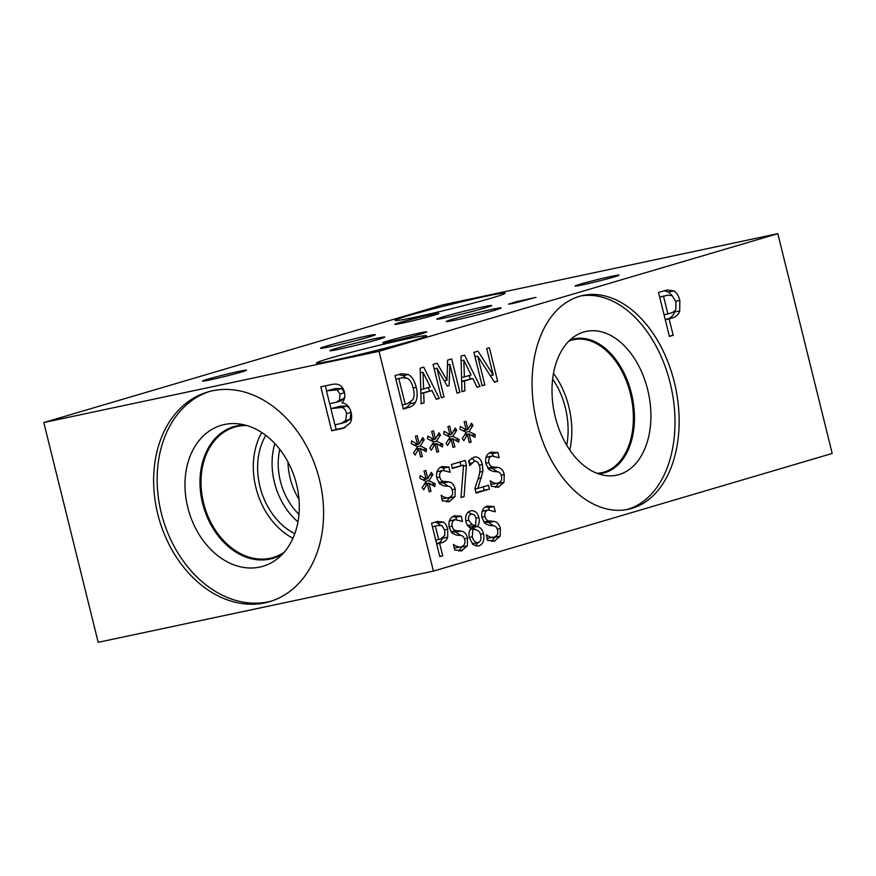 <?xml version="1.0" encoding="UTF-8"?>
<svg xmlns="http://www.w3.org/2000/svg" width="876" height="876" viewBox="0 0 876 876"><rect width="100%" height="100%" fill="white"/><g stroke="black" fill="none" stroke-linecap="round" stroke-linejoin="round"><path stroke-width="1.31" d="M777.811 233.673L442.588 304.892L43.8 422.55L379.023 351.32L777.811 233.673L832.2 453.45L433.412 571.108L379.023 351.32M472 524.571L475.569 525.753L476.073 518.428C475.197 515.208 473.544 513.818 471.091 514.267C468.868 515.055 468.08 517.07 468.726 520.311L472 524.571L467.609 525.501M468.321 526.323L470.292 526.881L475.569 525.753M472.963 528.907L472.263 536.78C473.533 541.072 475.493 543 478.143 542.54C480.672 541.631 481.493 539.134 480.617 535.039C480.157 532.542 478.833 530.878 476.654 530.057L472.963 528.907L470.149 529.509M472.263 543.777L478.143 542.54M477.989 542.583L475.679 545.967M477.88 546.109L473.029 544.543L469.405 537.973C468.507 534.196 469.021 530.965 470.949 528.283L470.916 528.151C468.375 527.045 466.722 524.888 465.944 521.68C464.882 516.161 466.328 512.58 470.292 510.96C474.507 510.084 477.387 512.274 478.909 517.541C479.687 520.848 479.238 523.793 477.551 526.388L477.584 526.52C480.53 527.396 482.501 529.805 483.497 533.725C484.691 540.043 483.169 544.084 478.931 545.879L478.405 546.011M477.584 526.52L472.306 527.648L475.558 529.641M477.551 526.388L472.306 527.648M473.018 526.301L472.274 527.516M468.266 512L471.474 514.168M470.292 510.96L470.839 510.817M435.383 526.202L438.679 539.517L440.639 538.937L444.756 535.575L444.756 530.254L441.942 525.622L437.77 525.49L432.448 526.815M438.679 539.517L435.744 540.142M434.846 522.227L437.89 523.136L440.08 525.107M436.993 521.592L443.168 522.008C445.249 523.169 446.76 525.578 447.724 529.235L447.669 537.207C446.87 539.901 444.997 541.697 442.051 542.583L439.61 543.306L442.698 555.756L439.818 556.61L431.55 523.202L438.044 521.33M442.698 555.756L439.763 556.38M439.61 543.306L436.675 543.93M442.413 538.258L442.391 538.335C441.592 541.029 439.719 542.824 436.774 543.711L436.631 543.744M462.232 546.427L458.75 551.059M460.393 551.004L462.418 550.577L454.677 550.073L453.505 544.434C456.265 546.646 458.849 547.434 461.258 546.799C464.411 545.671 465.561 543.339 464.707 539.791C464.094 537.163 462.78 535.718 460.776 535.466L456.484 535.105L452.169 533.21L449.279 527.582C448.129 521.603 449.771 517.705 454.195 515.887L461.17 516.15L462.484 521.45L455.334 519.665C452.553 520.683 451.501 522.873 452.158 526.246C452.87 528.995 454.25 530.451 456.276 530.604L461.148 531.053C464.422 531.633 466.547 534.01 467.532 538.203L467.324 545.879L461.378 550.84M456.276 530.604L450.998 531.732L455.87 532.181L460.699 535.455M450.056 520.793L455.783 519.556L449.322 521.067M461.17 516.15L455.892 517.267L456.429 519.457M452.629 516.555L455.892 517.267M454.195 515.887L455.104 515.657M454.195 548.135L461.258 546.799M495.06 536.747L491.567 541.368M493.221 541.324L495.247 540.897L487.494 540.393L486.322 534.754C489.093 536.955 491.677 537.744 494.086 537.108C497.24 535.992 498.389 533.659 497.524 530.111C496.911 527.472 495.597 526.038 493.593 525.786L489.312 525.425L484.997 523.53L482.096 517.902C480.957 511.923 482.588 508.014 487.012 506.197L493.987 506.47L495.301 511.77L488.162 509.985C485.381 511.004 484.319 513.194 484.986 516.555C485.698 519.315 487.067 520.76 489.093 520.924L493.976 521.373C497.24 521.943 499.375 524.33 500.349 528.524L500.141 536.2L494.206 541.16M483.793 522.041L488.688 522.49L493.516 525.775M482.884 511.113L488.611 509.876L482.15 511.387M493.987 506.47L488.709 507.587L489.257 509.777M485.457 506.865L488.709 507.587M487.012 506.197L487.921 505.967M487.012 538.455L494.086 537.108M451.633 358.908L459.9 392.317L457.031 393.16L449.903 364.383L449.103 385.626L447.351 386.141L436.905 368.216L444.033 396.992L441.34 397.792L433.072 364.383L437.004 363.222L447.012 380.228L447.636 360.091L451.633 358.908M424.061 402.883L421.148 403.748L420.184 368.183L423.721 367.143L439.292 398.394L436.259 399.292L431.977 390.532L423.721 392.974L424.061 402.883L421.148 403.507M408.369 374.523C411.928 376.549 414.556 380.808 416.231 387.301C417.677 393.685 417.359 398.788 415.279 402.599C413.866 405.128 411.523 406.771 408.271 407.548L403.288 409.015L395.021 375.607L401.668 373.713L408.369 374.523L403.091 375.64L405.632 377.665M464.871 390.849L461.959 391.703L460.984 356.149L464.532 355.108L480.103 386.36L477.059 387.247L472.788 378.487L464.521 380.929L464.871 390.849L461.948 391.473M489.377 347.772L497.645 381.18L494.414 382.133L477.705 356.16L484.833 384.958L482.15 385.747L473.883 352.349L477.967 351.134L493.232 375.016L486.695 348.571L489.377 347.772M674.312 382.122A109.303 71.514 -102 0 1 628.322 509.295A109.303 71.514 -102 0 1 536.9 422.659A109.303 71.514 -102 0 1 582.89 295.475A109.303 71.514 -102 0 1 674.312 382.122M673.808 290.876C676.546 292.409 678.539 295.573 679.809 300.38L679.732 310.881C678.681 314.429 676.217 316.784 672.341 317.955L669.133 318.897L673.184 335.289L669.395 336.406L658.522 292.442L667.074 289.978L673.808 290.876L668.53 292.004L672.133 295.606M469.01 431.529L475.296 434.649L474.956 437.387L468.999 433.916L471.124 442.062L469.306 442.599L467.368 434.397L463.864 440.694L462.287 438.515L466.273 432.339L459.988 429.229L460.338 426.481L466.295 429.985L464.16 421.838L465.988 421.301L467.883 429.514L471.452 423.228L473.007 425.418L469.01 431.529L465.955 432.186M436.522 441.121L442.807 444.231L442.468 446.979L436.511 443.508L438.635 451.655L436.806 452.191L434.879 443.99L431.364 450.275L429.798 448.096L433.784 441.931L427.499 438.81L427.849 436.062L433.795 439.566L431.671 431.419L433.5 430.882L435.394 439.095L438.964 432.821L440.519 435L436.522 441.121L433.467 441.767M420.272 445.917L426.557 449.027L426.218 451.764L420.261 448.293L422.385 456.44L420.568 456.976L418.629 448.775L415.125 455.071L413.549 452.892L417.534 446.716L411.249 443.606L411.61 440.858L417.556 444.362L415.432 436.215L417.25 435.679L419.155 443.891L422.714 437.606L424.28 439.796L420.272 445.917L417.217 446.563M452.761 436.325L459.046 439.434L458.706 442.183L452.75 438.712L454.885 446.859L453.056 447.395L451.118 439.194L447.614 445.49L446.037 443.311L450.023 437.135L443.738 434.025L444.099 431.277L450.045 434.781L447.921 426.634L449.738 426.097L451.644 434.31L455.213 428.025L456.768 430.204L452.761 436.325L449.706 436.971M497.097 487.341L499.123 486.914L491.381 486.41L490.21 480.771C492.969 482.972 495.553 483.76 497.962 483.125C501.116 482.008 502.266 479.676 501.411 476.128C500.798 473.489 499.484 472.044 497.48 471.803L493.188 471.441L488.885 469.536L485.983 463.919C484.833 457.929 486.476 454.031 490.899 452.213L497.875 452.476L499.189 457.787L492.038 456.002C489.268 457.02 488.206 459.21 488.874 462.572C489.585 465.331 490.954 466.777 492.98 466.941L497.853 467.39C501.127 467.959 503.251 470.346 504.237 474.54L504.029 482.216L498.094 487.176M490.899 484.461L497.962 483.125M490.899 452.213L491.808 451.983M486.76 457.119L492.498 455.892L486.027 457.392M465.167 460.447L466.404 465.452L464.072 496.615L460.984 497.524L463.579 465.123L452.41 468.419L451.436 464.499L465.167 460.447M428.879 480.683L435.164 483.793L434.825 486.53L428.868 483.059L430.992 491.206L429.174 491.743L427.236 483.541L423.732 489.837L422.155 487.658L426.141 481.482L419.856 478.373L420.206 475.624L426.163 479.128L424.028 470.981L425.856 470.445L427.751 478.657L431.32 472.372L432.875 474.562L428.879 480.683L425.824 481.329M448.03 501.817L450.056 501.39L442.314 500.886L441.143 495.247C443.902 497.448 446.486 498.236 448.895 497.601C452.049 496.484 453.199 494.152 452.345 490.604C451.731 487.965 450.417 486.53 448.413 486.279L444.121 485.917L439.818 484.023L436.916 478.395C435.766 472.416 437.409 468.507 441.832 466.689L448.808 466.952L450.122 472.263L442.971 470.478C440.19 471.496 439.139 473.686 439.796 477.048C440.519 479.807 441.887 481.252 443.913 481.417L448.786 481.866C452.06 482.435 454.184 484.822 455.17 489.016L454.962 496.692L449.016 501.652M441.832 498.948L448.895 497.601M441.832 466.689L442.741 466.459M437.693 471.595L443.431 470.368L436.96 471.879M473.642 457.184C477.88 456.199 480.793 458.63 482.369 464.466L482.906 471.474L477.847 488.392L488.48 485.26L489.432 489.126L476.084 493.068L474.912 488.326L478.154 478.745C479.993 472.865 480.442 468.474 479.49 465.572L477.376 461.696L474.398 461.126L469.777 465.594L468.594 460.831L474.201 457.053M469.689 462.123L468.956 462.287M483.3 486.782L484.154 490.253L475.986 492.662M489.432 489.126L484.154 490.253M477.847 488.392L475.077 488.983M481.428 478.044L478.154 478.745M482.906 471.474L479.72 472.153M471.518 458.203L475.153 460.984M471.584 463.086L469.273 463.568M449.87 497.24L446.388 501.86M438.613 482.534L443.508 482.983L448.337 486.268M448.808 466.952L443.53 468.08L444.066 470.27M440.267 467.357L443.53 468.08M425.375 482.676L426.962 483.464M435.164 483.793L431.463 484.581M432.875 474.562L429.7 475.241M425.21 479.325L424.378 480.617M427.751 478.657L426.13 479.008M426.163 479.128L422.812 479.84M427.236 483.541L424.422 484.143M430.992 491.206L429.13 491.6M428.868 483.059L424.521 483.99M459.988 461.97L460.907 465.693M466.404 465.452L463.503 466.065M463.579 465.123L452.301 468.014M464.072 496.615L461.006 497.261M498.937 482.764L495.455 487.385M487.68 468.058L492.575 468.507L497.404 471.792M497.875 452.476L492.597 453.604L493.133 455.783M489.334 452.881L492.597 453.604M449.257 438.329L450.855 439.117M459.046 439.434L455.356 440.223M456.768 430.204L453.582 430.882M449.103 434.978L448.26 436.259M451.644 434.31L450.012 434.649M450.045 434.781L446.705 435.481M451.118 439.194L448.315 439.785M454.885 446.859L453.023 447.253M452.75 438.712L448.413 439.632M416.768 447.91L418.367 448.698M426.557 449.027L422.856 449.815M424.28 439.796L421.093 440.475M416.615 444.559L415.772 445.84M419.155 443.891L417.524 444.241M417.556 444.362L414.206 445.074M418.629 448.775L415.815 449.377M422.385 456.44L420.535 456.834M420.261 448.293L415.925 449.224M433.007 443.114L434.605 443.913M442.807 444.231L439.106 445.019M440.519 435L437.343 435.679M432.853 439.774L432.021 441.055M435.394 439.095L433.773 439.445M433.795 439.566L430.455 440.278M434.879 443.99L432.065 444.581M438.635 451.655L436.774 452.049M436.511 443.508L432.164 444.428M465.506 433.532L467.094 434.321M475.296 434.649L471.595 435.438M473.007 425.418L469.832 426.086M465.342 430.182L464.51 431.463M467.883 429.514L466.262 429.853M466.295 429.985L462.944 430.696M467.368 434.397L464.554 435M471.124 442.062L469.262 442.457M468.999 433.916L464.652 434.846M459.9 392.317L456.976 392.941M447.012 380.228L444.241 380.819M444.033 396.992L441.296 397.584M436.905 368.216L434.167 368.807M449.103 385.626L447.275 386.009M449.903 364.383L447.494 364.898M423.568 388.944L430.258 386.973L423.009 372.234L423.568 388.944L420.765 389.546M423.009 372.234L420.305 372.804M423.721 392.974L420.874 393.576M431.977 390.532L420.874 393.368M439.292 398.394L436.149 399.062M420.283 371.95L420.677 372.727M428.079 387.608L429.766 391.003M398.854 378.607L405.216 404.318L407.417 403.672L412.848 399.686C414.359 397.091 414.49 393.247 413.22 388.134C411.939 382.998 409.957 379.702 407.263 378.279L402.139 377.676L395.919 379.231M402.139 377.676L401.044 377.961M405.216 404.318L402.281 404.942M398.657 374.534L403.091 375.64M415.279 402.599L410.001 403.726C408.588 406.245 406.245 407.887 402.993 408.665M410.745 402.15L410.001 403.726M464.379 376.91L471.058 374.939L463.82 360.189L464.379 376.91L461.575 377.501M463.82 360.189L461.115 360.77M464.521 380.929L461.685 381.531M472.788 378.487L461.674 381.334M480.103 386.36L476.949 387.028M461.094 359.916L461.477 360.693M468.89 375.574L470.576 378.958M490.691 375.552L491.009 376.844M497.645 381.18L494.261 381.903M493.232 375.016L490.242 375.651M474.606 355.251L475.482 356.631M484.833 384.958L482.096 385.539M477.705 356.16L474.967 356.74M663.559 296.384L667.895 313.915L670.479 313.148C673.458 312.404 675.265 310.925 675.9 308.724L675.9 301.727L672.188 295.639L667.83 295.168L659.705 297.205M667.83 295.168L659.672 297.095M667.895 313.915L664.041 314.736M664.063 290.81L668.53 292.004M673.184 335.289L669.33 336.11M669.133 318.897L665.267 319.718M674.805 310.783L674.454 311.998C673.403 315.546 670.939 317.9 667.063 319.072L665.245 319.609M337.129 389.809L326.496 390.871L335.256 388.637L341.618 388.484L337.129 389.809L339.987 394.036L344.465 392.711L341.618 388.484M326.496 390.871L329.683 403.726L336.34 402.259L339.505 400.102L339.987 394.036M336.34 402.259L340.819 400.934L344.662 397.518M344.783 394.244L344.465 392.711M342.089 407.428L330.887 408.61L340.425 406.212L346.578 406.103L342.089 407.428C344.421 408.38 345.9 410.472 346.502 413.691L350.991 412.366C350.378 409.147 348.911 407.055 346.578 406.103M330.887 408.61L334.906 424.849L341.114 423.436L345.67 420.611L350.159 419.286L350.991 412.366M341.114 423.436L345.604 422.112L350.159 419.286M345.67 420.611L346.502 413.691M342.1 402.85C346.578 403.54 349.568 406.738 351.09 412.454C352.064 416.877 351.725 420.436 350.071 423.13L343.151 428.276L331.686 430.784L320.813 386.831L329.694 384.936C333.887 383.852 336.964 383.819 338.935 384.849C341.728 386.031 343.556 388.495 344.421 392.229C345.385 396.532 344.596 399.993 342.056 402.631L342.1 402.85M331.686 430.784L336.176 429.459L335.026 424.827M331.008 408.566L329.803 403.705M326.617 390.827L325.379 385.856M345.166 427.554L336.176 429.459M43.8 422.55L98.189 642.327L433.412 571.108M212.364 390.805A109.303 82.552 73.6 0 1 318.656 476.544A109.303 82.552 73.6 0 1 269.534 601.659A109.303 82.552 73.6 0 1 264.848 602.852A109.303 82.552 73.6 0 1 158.556 517.103A109.303 82.552 73.6 0 1 207.678 391.999A109.303 82.552 73.6 0 1 212.364 390.805M513.402 303.381L508.562 304.147L516.468 301.683L536.013 297.358L513.402 303.381M339.592 349.119A28.273 1.084 166.1 0 1 329.923 350.674A28.273 1.084 166.1 0 1 345.724 345.735A28.273 1.084 166.1 0 1 375.147 338.629A28.273 1.084 166.1 0 1 384.816 337.085A28.273 1.084 166.1 0 1 369.004 342.012A28.273 1.084 166.1 0 1 339.592 349.119M330.142 346.721A28.273 1.084 166.1 0 1 320.474 348.265A28.273 1.084 166.1 0 1 336.274 343.337A28.273 1.084 166.1 0 1 365.697 336.231A28.273 1.084 166.1 0 1 375.366 334.676A28.273 1.084 166.1 0 1 359.554 339.614A28.273 1.084 166.1 0 1 330.142 346.721M455.914 319.992A28.273 1.084 166.1 0 1 446.245 321.547A28.273 1.084 166.1 0 1 462.046 316.608A28.273 1.084 166.1 0 1 491.469 309.502A28.273 1.084 166.1 0 1 501.138 307.958A28.273 1.084 166.1 0 1 485.337 312.885A28.273 1.084 166.1 0 1 455.914 319.992M446.464 317.594A28.273 1.084 166.1 0 1 436.795 319.138A28.273 1.084 166.1 0 1 452.596 314.21A28.273 1.084 166.1 0 1 482.019 307.104A28.273 1.084 166.1 0 1 491.688 305.549A28.273 1.084 166.1 0 1 475.887 310.476A28.273 1.084 166.1 0 1 446.464 317.594M390.51 341.541A22.656 0.865 166.1 0 1 382.757 342.779A22.656 0.865 166.1 0 1 395.415 338.826A22.656 0.865 166.1 0 1 418.991 333.132A22.656 0.865 166.1 0 1 426.743 331.894A22.656 0.865 166.1 0 1 414.074 335.847A22.656 0.865 166.1 0 1 390.51 341.541M210.295 379.834A22.656 0.865 166.1 0 1 202.542 381.071A22.656 0.865 166.1 0 1 215.2 377.118A22.656 0.865 166.1 0 1 238.776 371.424A22.656 0.865 166.1 0 1 246.528 370.187A22.656 0.865 166.1 0 1 233.859 374.14A22.656 0.865 166.1 0 1 210.295 379.834M402.621 323.091A22.656 0.865 166.1 0 1 394.868 324.328A22.656 0.865 166.1 0 1 407.537 320.375A22.656 0.865 166.1 0 1 431.101 314.681A22.656 0.865 166.1 0 1 438.854 313.444A22.656 0.865 166.1 0 1 426.196 317.397A22.656 0.865 166.1 0 1 402.621 323.091M582.836 284.799A22.656 0.865 166.1 0 1 575.083 286.036A22.656 0.865 166.1 0 1 587.752 282.083A22.656 0.865 166.1 0 1 611.317 276.389A22.656 0.865 166.1 0 1 619.069 275.152A22.656 0.865 166.1 0 1 606.411 279.105A22.656 0.865 166.1 0 1 582.836 284.799M335.858 359.905A56.644 2.179 166.1 0 1 316.477 363.014A56.644 2.179 166.1 0 1 348.144 353.137A56.644 2.179 166.1 0 1 407.077 338.902A56.644 2.179 166.1 0 1 426.448 335.793A56.644 2.179 166.1 0 1 394.791 345.67A56.644 2.179 166.1 0 1 335.858 359.905M414.534 317.32A56.644 2.179 166.1 0 1 395.164 320.43A56.644 2.179 166.1 0 1 426.82 310.553A56.644 2.179 166.1 0 1 485.753 296.318A56.644 2.179 166.1 0 1 505.134 293.208A56.644 2.179 166.1 0 1 473.467 303.085A56.644 2.179 166.1 0 1 414.534 317.32M569.794 450.034A67.978 44.468 78 0 0 568.82 406.672A67.978 44.468 78 0 0 553.512 373.417M566.717 445.227A62.448 40.854 78 0 0 552.657 379.067M568.907 341.103A67.978 44.468 -102 0 1 573.517 339.713A67.978 44.468 -102 0 1 631.147 396.959A67.978 44.468 -102 0 1 601.768 472.69A67.978 44.468 -102 0 1 596.994 473.303M580.821 295.968A109.303 71.514 -102 0 1 670.162 382.998A109.303 71.514 -102 0 1 626.241 509.69M647.66 389.634A73.496 48.092 -102 0 1 605.371 475.515A73.496 48.092 -102 0 1 555.253 416.899A73.496 48.092 -102 0 1 575.652 335.672A73.496 48.092 -102 0 1 647.66 389.634M570.046 339.998A68.7 44.95 -102 0 1 573.966 338.881A68.7 44.95 -102 0 1 631.421 393.335A68.7 44.95 -102 0 1 602.513 473.281A68.7 44.95 -102 0 1 598.483 473.85M573.933 338.892A68.7 44.95 -102 0 1 631.366 393.346A68.7 44.95 -102 0 1 602.491 473.281M287.996 462.002A56.644 42.782 -106.4 0 0 290.131 478.165A56.644 42.782 -106.4 0 0 298.99 499.265M298.979 514.354A56.644 42.782 73.6 0 1 279.794 449.344M274.856 443.563A62.448 47.162 -106.4 0 0 274.451 482.435A62.448 47.162 -106.4 0 0 297.971 521.877M261.76 432.525A67.978 51.345 -106.4 0 0 255.891 487.582A67.978 51.345 -106.4 0 0 292.956 538.258M265.811 435.383A62.448 47.162 -106.4 0 0 294.818 533.659M284.185 552.252A67.978 51.345 73.6 0 1 273.104 557.519A67.978 51.345 73.6 0 1 270.191 558.253A67.978 51.345 73.6 0 1 204.086 504.937A67.978 51.345 73.6 0 1 234.637 427.127A67.978 51.345 73.6 0 1 246.802 425.539M271.297 601.111A109.303 82.552 73.6 0 1 268.374 601.801A109.303 82.552 73.6 0 1 162.41 517.234A109.303 82.552 73.6 0 1 209.452 391.495M224.497 424.488A73.496 55.517 73.6 0 1 238.798 423.885A73.496 55.517 73.6 0 1 295.387 480.081A73.496 55.517 73.6 0 1 278.36 557.99A73.496 55.517 73.6 0 1 259.778 567.079A73.496 55.517 73.6 0 1 187.76 507.335A73.496 55.517 73.6 0 1 224.497 424.488M282.696 553.906A68.7 51.892 73.6 0 1 272.841 558.351A68.7 51.892 73.6 0 1 269.896 559.096A68.7 51.892 73.6 0 1 203.09 505.211A68.7 51.892 73.6 0 1 233.969 426.568A68.7 51.892 73.6 0 1 236.914 425.824A68.7 51.892 73.6 0 1 244.656 424.959M272.852 558.351A68.7 51.892 73.6 0 1 269.907 559.096A68.7 51.892 73.6 0 1 203.101 505.211A68.7 51.892 73.6 0 1 233.969 426.568M468.726 520.311L465.78 520.935M472.263 536.78L469.284 537.415M483.497 533.725L480.442 534.382M478.909 517.541L476.007 518.154M447.724 529.235L444.669 529.881M443.168 522.008L437.89 523.136M442.051 542.583L436.774 543.711M447.669 537.207L442.391 538.335M467.324 545.879L462.035 546.996M467.532 538.203L464.433 538.86M461.148 531.053L455.87 532.181M452.158 526.246L449.125 526.892M500.141 536.2L494.863 537.317M500.349 528.524L497.25 529.181M493.976 521.373L488.688 522.49M489.093 520.924L483.815 522.041M484.986 516.555L481.942 517.201M482.369 464.466L479.358 465.101M454.962 496.692L449.684 497.809M455.17 489.016L452.071 489.673M448.786 481.866L443.508 482.983M443.913 481.417L438.635 482.534M439.796 477.048L436.763 477.694M504.029 482.216L498.751 483.333M504.237 474.54L501.138 475.197M497.853 467.39L492.575 468.507M492.98 466.941L487.702 468.058M488.874 462.572L485.83 463.218M416.231 387.301L413.176 387.959M408.271 407.548L403.201 408.621M666.702 295.464L661.424 296.581M679.809 300.38L675.779 301.245M672.341 317.955L667.063 319.072M679.732 310.881L674.454 311.998M330.767 389.962L335.256 388.637M339.505 400.102L343.994 398.777M335.946 407.537L340.425 406.212M341.311 428.736L344.761 427.718"/></g></svg>
